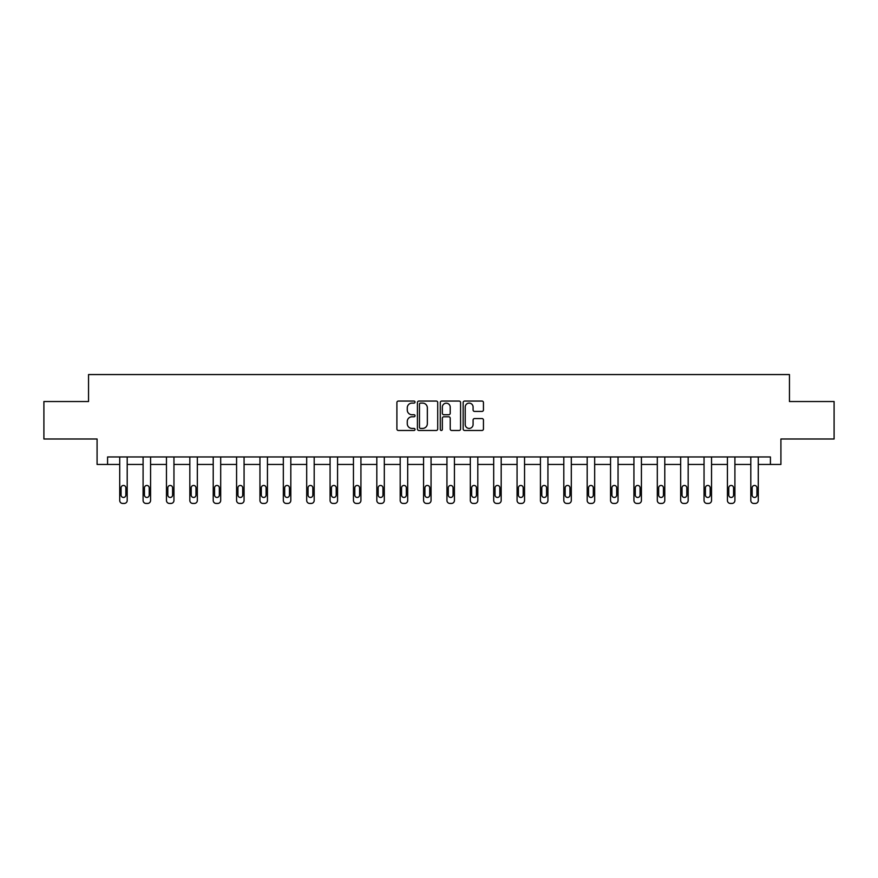 <?xml version="1.0" encoding="UTF-8"?>
<svg xmlns="http://www.w3.org/2000/svg" width="878" height="878" viewBox="0 0 878 878"><rect width="100%" height="100%" fill="white"/><g stroke="black" fill="none" stroke-linecap="round" stroke-linejoin="round"><path stroke-width="1.32" d="M415.031 402.08A1.032 1.032 0 0 0 413.999 401.059L398.371 401.059A1.471 1.471 0 0 0 396.9 402.53L396.9 429.002A1.471 1.471 0 0 0 398.371 430.472L413.999 430.472A1.032 1.032 0 0 0 415.031 429.441A1.032 1.032 0 0 0 413.999 428.409L411.98 428.409A4.708 4.708 0 0 1 407.271 423.701L407.271 421.495A4.708 4.708 0 0 1 411.98 416.787L413.999 416.787A1.032 1.032 0 0 0 415.031 415.766A1.032 1.032 0 0 0 413.999 414.734L411.98 414.734A4.708 4.708 0 0 1 407.271 410.026L407.271 407.82A4.708 4.708 0 0 1 411.98 403.112L413.999 403.112A1.032 1.032 0 0 0 415.031 402.08M481.978 411.42A1.471 1.471 0 0 0 483.449 409.949L483.449 402.53A1.471 1.471 0 0 0 481.978 401.059L464.627 401.059A1.471 1.471 0 0 0 463.156 402.53L463.156 429.002A1.471 1.471 0 0 0 464.627 430.472L481.978 430.472A1.471 1.471 0 0 0 483.449 429.002L483.449 420.024A1.471 1.471 0 0 0 481.978 418.554L474.559 418.554A1.471 1.471 0 0 0 473.088 420.024L473.088 424.48A3.929 3.929 0 0 1 469.148 428.409A3.929 3.929 0 0 1 465.219 424.48L465.219 407.052A3.929 3.929 0 0 1 469.148 403.112A3.929 3.929 0 0 1 473.088 407.052L473.088 409.949A1.471 1.471 0 0 0 474.559 411.42L481.978 411.42M107.577 464.451L107.577 456.966L770.423 456.966L770.423 464.451L780.915 464.451L780.915 438.989L834.1 438.989L834.1 401.531L789.454 401.531L789.454 374.555L88.546 374.555L88.546 401.531L43.9 401.531L43.9 438.989L97.085 438.989L97.085 464.451L119.715 464.451L119.715 500.449A2.996 2.996 174 0 0 122.711 503.445L124.204 503.445A2.996 2.996 174 0 0 127.2 500.449L127.2 456.966M437.716 402.53A1.471 1.471 0 0 0 436.245 401.059L418.894 401.059A1.471 1.471 0 0 0 417.423 402.53L417.423 429.002A1.471 1.471 0 0 0 418.894 430.472L436.245 430.472A1.471 1.471 0 0 0 437.716 429.002L437.716 402.53M441.755 401.059L459.106 401.059A1.471 1.471 0 0 1 460.577 402.53L460.577 429.002A1.471 1.471 0 0 1 459.106 430.472L451.687 430.472A1.471 1.471 0 0 1 450.216 429.002L450.216 418.257A1.471 1.471 0 0 0 448.746 416.787L443.818 416.787A1.471 1.471 0 0 0 442.347 418.257L442.347 429.441A1.032 1.032 0 0 1 441.316 430.472A1.032 1.032 0 0 1 440.284 429.441L440.284 402.53A1.471 1.471 0 0 1 441.755 401.059M127.2 464.451L143.092 464.451L143.092 500.449A2.996 2.996 174 0 0 146.088 503.445L147.581 503.445A2.996 2.996 174 0 0 150.577 500.449L150.577 456.966M150.577 464.451L166.458 464.451L166.458 500.449A2.996 2.996 174 0 0 169.454 503.445L170.958 503.445A2.996 2.996 174 0 0 173.954 500.449L173.954 456.966M173.954 464.451L189.835 464.451L189.835 500.449A2.996 2.996 174 0 0 192.831 503.445L194.323 503.445A2.996 2.996 174 0 0 197.331 500.449L197.331 456.966M197.331 464.451L213.211 464.451L213.211 500.449A2.996 2.996 174 0 0 216.207 503.445L217.7 503.445A2.996 2.996 174 0 0 220.696 500.449L220.696 456.966M220.696 464.451L236.577 464.451L236.577 500.449A2.996 2.996 174 0 0 239.573 503.445L241.077 503.445A2.996 2.996 174 0 0 244.073 500.449L244.073 456.966M244.073 464.451L259.954 464.451L259.954 500.449A2.996 2.996 174 0 0 262.95 503.445L264.454 503.445A2.996 2.996 174 0 0 267.45 500.449L267.45 456.966M267.45 464.451L283.331 464.451L283.331 500.449A2.996 2.996 174 0 0 286.327 503.445L287.819 503.445A2.996 2.996 174 0 0 290.816 500.449L290.816 456.966M290.816 464.451L306.696 464.451L306.696 500.449A2.996 2.996 174 0 0 309.693 503.445L311.196 503.445A2.996 2.996 174 0 0 314.192 500.449L314.192 456.966M314.192 464.451L330.073 464.451L330.073 500.449A2.996 2.996 174 0 0 333.069 503.445L334.573 503.445A2.996 2.996 174 0 0 337.569 500.449L337.569 456.966M337.569 464.451L353.45 464.451L353.45 500.449A2.996 2.996 174 0 0 356.446 503.445L357.939 503.445A2.996 2.996 174 0 0 360.935 500.449L360.935 456.966M360.935 464.451L376.816 464.451L376.816 500.449A2.996 2.996 174 0 0 379.823 503.445L381.315 503.445A2.996 2.996 174 0 0 384.312 500.449L384.312 456.966M384.312 464.451L400.192 464.451L400.192 500.449A2.996 2.996 174 0 0 403.189 503.445L404.692 503.445A2.996 2.996 174 0 0 407.688 500.449L407.688 456.966M407.688 464.451L423.569 464.451L423.569 500.449A2.996 2.996 174 0 0 426.565 503.445L428.058 503.445A2.996 2.996 174 0 0 431.054 500.449L431.054 456.966M431.054 464.451L446.946 464.451L446.946 500.449A2.996 2.996 174 0 0 449.942 503.445L451.435 503.445A2.996 2.996 174 0 0 454.431 500.449L454.431 456.966M454.431 464.451L470.312 464.451L470.312 500.449A2.996 2.996 174 0 0 473.308 503.445L474.811 503.445A2.996 2.996 174 0 0 477.808 500.449L477.808 456.966M477.808 464.451L493.688 464.451L493.688 500.449A2.996 2.996 174 0 0 496.685 503.445L498.177 503.445A2.996 2.996 174 0 0 501.184 500.449L501.184 456.966M501.184 464.451L517.065 464.451L517.065 500.449A2.996 2.996 174 0 0 520.061 503.445L521.554 503.445A2.996 2.996 174 0 0 524.55 500.449L524.55 456.966M524.55 464.451L540.431 464.451L540.431 500.449A2.996 2.996 174 0 0 543.427 503.445L544.931 503.445A2.996 2.996 174 0 0 547.927 500.449L547.927 456.966M547.927 464.451L563.808 464.451L563.808 500.449A2.996 2.996 174 0 0 566.804 503.445L568.307 503.445A2.996 2.996 174 0 0 571.304 500.449L571.304 456.966M571.304 464.451L587.184 464.451L587.184 500.449A2.996 2.996 174 0 0 590.181 503.445L591.673 503.445A2.996 2.996 174 0 0 594.669 500.449L594.669 456.966M594.669 464.451L610.55 464.451L610.55 500.449A2.996 2.996 174 0 0 613.546 503.445L615.05 503.445A2.996 2.996 174 0 0 618.046 500.449L618.046 456.966M618.046 464.451L633.927 464.451L633.927 500.449A2.996 2.996 174 0 0 636.923 503.445L638.427 503.445A2.996 2.996 174 0 0 641.423 500.449L641.423 456.966M641.423 464.451L657.304 464.451L657.304 500.449A2.996 2.996 174 0 0 660.3 503.445L661.792 503.445A2.996 2.996 174 0 0 664.789 500.449L664.789 456.966M664.789 464.451L680.669 464.451L680.669 500.449A2.996 2.996 174 0 0 683.677 503.445L685.169 503.445A2.996 2.996 174 0 0 688.165 500.449L688.165 456.966M688.165 464.451L704.046 464.451L704.046 500.449A2.996 2.996 174 0 0 707.042 503.445L708.546 503.445A2.996 2.996 174 0 0 711.542 500.449L711.542 456.966M711.542 464.451L727.423 464.451L727.423 500.449A2.996 2.996 174 0 0 730.419 503.445L731.912 503.445A2.996 2.996 174 0 0 734.908 500.449L734.908 456.966M734.908 464.451L750.8 464.451L750.8 500.449A2.996 2.996 174 0 0 753.796 503.445L755.289 503.445A2.996 2.996 174 0 0 758.285 500.449L758.285 456.966M758.285 464.451L770.423 464.451M420.507 403.112A1.032 1.032 0 0 0 419.475 404.143L419.475 427.377A1.032 1.032 0 0 0 420.507 428.409L422.636 428.409A4.708 4.708 0 0 0 427.345 423.701L427.345 407.82A4.708 4.708 0 0 0 422.636 403.112L420.507 403.112M450.216 407.118A3.929 3.929 0 0 0 446.276 403.189A3.929 3.929 0 0 0 442.347 407.118L442.347 413.264A1.471 1.471 0 0 0 443.818 414.734L448.746 414.734A1.471 1.471 0 0 0 450.216 413.264L450.216 407.118M121.065 495.049A2.393 2.393 6 0 0 123.458 497.453A2.393 2.393 6 0 0 125.861 495.049A2.393 2.393 -6 0 1 123.458 497.453A2.393 2.393 -6 0 1 121.065 495.049L121.065 487.861A2.393 2.393 -6 0 1 123.458 485.457A2.393 2.393 -6 0 1 125.861 487.861A2.393 2.393 6 0 0 123.458 485.457A2.393 2.393 6 0 0 121.065 487.861M119.715 456.966L119.715 500.449M125.861 487.861L125.861 495.049M144.431 495.049A2.393 2.393 6 0 0 146.835 497.453A2.393 2.393 6 0 0 149.227 495.049A2.393 2.393 -6 0 1 146.835 497.453A2.393 2.393 -6 0 1 144.431 495.049L144.431 487.861A2.393 2.393 -6 0 1 146.835 485.457A2.393 2.393 -6 0 1 149.227 487.861A2.393 2.393 6 0 0 146.835 485.457A2.393 2.393 6 0 0 144.431 487.861M167.808 495.049A2.393 2.393 6 0 0 170.211 497.453A2.393 2.393 6 0 0 172.604 495.049A2.393 2.393 -6 0 1 170.211 497.453A2.393 2.393 -6 0 1 167.808 495.049L167.808 487.861A2.393 2.393 -6 0 1 170.211 485.457A2.393 2.393 -6 0 1 172.604 487.861A2.393 2.393 6 0 0 170.211 485.457A2.393 2.393 6 0 0 167.808 487.861M143.092 456.966L143.092 500.449M149.227 487.861L149.227 495.049M166.458 456.966L166.458 500.449M172.604 487.861L172.604 495.049M191.184 495.049A2.393 2.393 6 0 0 193.577 497.453A2.393 2.393 6 0 0 195.981 495.049A2.393 2.393 -6 0 1 193.577 497.453A2.393 2.393 -6 0 1 191.184 495.049L191.184 487.861A2.393 2.393 -6 0 1 193.577 485.457A2.393 2.393 -6 0 1 195.981 487.861A2.393 2.393 6 0 0 193.577 485.457A2.393 2.393 6 0 0 191.184 487.861M214.55 495.049A2.393 2.393 6 0 0 216.954 497.453A2.393 2.393 6 0 0 219.346 495.049A2.393 2.393 -6 0 1 216.954 497.453A2.393 2.393 -6 0 1 214.55 495.049L214.55 487.861A2.393 2.393 -6 0 1 216.954 485.457A2.393 2.393 -6 0 1 219.346 487.861A2.393 2.393 6 0 0 216.954 485.457A2.393 2.393 6 0 0 214.55 487.861M237.927 495.049A2.393 2.393 6 0 0 240.331 497.453A2.393 2.393 6 0 0 242.723 495.049A2.393 2.393 -6 0 1 240.331 497.453A2.393 2.393 -6 0 1 237.927 495.049L237.927 487.861A2.393 2.393 -6 0 1 240.331 485.457A2.393 2.393 -6 0 1 242.723 487.861A2.393 2.393 6 0 0 240.331 485.457A2.393 2.393 6 0 0 237.927 487.861M189.835 456.966L189.835 500.449M195.981 487.861L195.981 495.049M213.211 456.966L213.211 500.449M219.346 487.861L219.346 495.049M236.577 456.966L236.577 500.449M242.723 487.861L242.723 495.049M261.304 495.049A2.393 2.393 6 0 0 263.696 497.453A2.393 2.393 6 0 0 266.1 495.049A2.393 2.393 -6 0 1 263.696 497.453A2.393 2.393 -6 0 1 261.304 495.049L261.304 487.861A2.393 2.393 -6 0 1 263.696 485.457A2.393 2.393 -6 0 1 266.1 487.861A2.393 2.393 6 0 0 263.696 485.457A2.393 2.393 6 0 0 261.304 487.861M259.954 456.966L259.954 500.449M266.1 487.861L266.1 495.049M284.681 495.049A2.393 2.393 6 0 0 287.073 497.453A2.393 2.393 6 0 0 289.466 495.049A2.393 2.393 -6 0 1 287.073 497.453A2.393 2.393 -6 0 1 284.681 495.049L284.681 487.861A2.393 2.393 -6 0 1 287.073 485.457A2.393 2.393 -6 0 1 289.466 487.861A2.393 2.393 6 0 0 287.073 485.457A2.393 2.393 6 0 0 284.681 487.861M283.331 456.966L283.331 500.449M289.466 487.861L289.466 495.049M308.046 495.049A2.393 2.393 6 0 0 310.45 497.453A2.393 2.393 6 0 0 312.842 495.049A2.393 2.393 -6 0 1 310.45 497.453A2.393 2.393 -6 0 1 308.046 495.049L308.046 487.861A2.393 2.393 -6 0 1 310.45 485.457A2.393 2.393 -6 0 1 312.842 487.861A2.393 2.393 6 0 0 310.45 485.457A2.393 2.393 6 0 0 308.046 487.861M306.696 456.966L306.696 500.449M312.842 487.861L312.842 495.049M331.423 495.049A2.393 2.393 6 0 0 333.816 497.453A2.393 2.393 6 0 0 336.219 495.049A2.393 2.393 -6 0 1 333.816 497.453A2.393 2.393 -6 0 1 331.423 495.049L331.423 487.861A2.393 2.393 -6 0 1 333.816 485.457A2.393 2.393 -6 0 1 336.219 487.861A2.393 2.393 6 0 0 333.816 485.457A2.393 2.393 6 0 0 331.423 487.861M330.073 456.966L330.073 500.449M336.219 487.861L336.219 495.049M354.8 495.049A2.393 2.393 6 0 0 357.192 497.453A2.393 2.393 6 0 0 359.596 495.049A2.393 2.393 -6 0 1 357.192 497.453A2.393 2.393 -6 0 1 354.8 495.049L354.8 487.861A2.393 2.393 -6 0 1 357.192 485.457A2.393 2.393 -6 0 1 359.596 487.861A2.393 2.393 6 0 0 357.192 485.457A2.393 2.393 6 0 0 354.8 487.861M353.45 456.966L353.45 500.449M359.596 487.861L359.596 495.049M378.166 495.049A2.393 2.393 6 0 0 380.569 497.453A2.393 2.393 6 0 0 382.962 495.049A2.393 2.393 -6 0 1 380.569 497.453A2.393 2.393 -6 0 1 378.166 495.049L378.166 487.861A2.393 2.393 -6 0 1 380.569 485.457A2.393 2.393 -6 0 1 382.962 487.861A2.393 2.393 6 0 0 380.569 485.457A2.393 2.393 6 0 0 378.166 487.861M376.816 456.966L376.816 500.449M382.962 487.861L382.962 495.049M401.542 495.049A2.393 2.393 6 0 0 403.935 497.453A2.393 2.393 6 0 0 406.338 495.049A2.393 2.393 -6 0 1 403.935 497.453A2.393 2.393 -6 0 1 401.542 495.049L401.542 487.861A2.393 2.393 -6 0 1 403.935 485.457A2.393 2.393 -6 0 1 406.338 487.861A2.393 2.393 6 0 0 403.935 485.457A2.393 2.393 6 0 0 401.542 487.861M400.192 456.966L400.192 500.449M406.338 487.861L406.338 495.049M424.919 495.049A2.393 2.393 6 0 0 427.312 497.453A2.393 2.393 6 0 0 429.715 495.049A2.393 2.393 -6 0 1 427.312 497.453A2.393 2.393 -6 0 1 424.919 495.049L424.919 487.861A2.393 2.393 -6 0 1 427.312 485.457A2.393 2.393 -6 0 1 429.715 487.861A2.393 2.393 6 0 0 427.312 485.457A2.393 2.393 6 0 0 424.919 487.861M423.569 456.966L423.569 500.449M429.715 487.861L429.715 495.049M448.285 495.049A2.393 2.393 6 0 0 450.688 497.453A2.393 2.393 6 0 0 453.081 495.049A2.393 2.393 -6 0 1 450.688 497.453A2.393 2.393 -6 0 1 448.285 495.049L448.285 487.861A2.393 2.393 -6 0 1 450.688 485.457A2.393 2.393 -6 0 1 453.081 487.861A2.393 2.393 6 0 0 450.688 485.457A2.393 2.393 6 0 0 448.285 487.861M446.946 456.966L446.946 500.449M453.081 487.861L453.081 495.049M471.662 495.049A2.393 2.393 6 0 0 474.065 497.453A2.393 2.393 6 0 0 476.458 495.049A2.393 2.393 -6 0 1 474.065 497.453A2.393 2.393 -6 0 1 471.662 495.049L471.662 487.861A2.393 2.393 -6 0 1 474.065 485.457A2.393 2.393 -6 0 1 476.458 487.861A2.393 2.393 6 0 0 474.065 485.457A2.393 2.393 6 0 0 471.662 487.861M470.312 456.966L470.312 500.449M476.458 487.861L476.458 495.049M495.038 495.049A2.393 2.393 6 0 0 497.431 497.453A2.393 2.393 6 0 0 499.834 495.049A2.393 2.393 -6 0 1 497.431 497.453A2.393 2.393 -6 0 1 495.038 495.049L495.038 487.861A2.393 2.393 -6 0 1 497.431 485.457A2.393 2.393 -6 0 1 499.834 487.861A2.393 2.393 6 0 0 497.431 485.457A2.393 2.393 6 0 0 495.038 487.861M493.688 456.966L493.688 500.449M499.834 487.861L499.834 495.049M518.404 495.049A2.393 2.393 6 0 0 520.808 497.453A2.393 2.393 6 0 0 523.2 495.049A2.393 2.393 -6 0 1 520.808 497.453A2.393 2.393 -6 0 1 518.404 495.049L518.404 487.861A2.393 2.393 -6 0 1 520.808 485.457A2.393 2.393 -6 0 1 523.2 487.861A2.393 2.393 6 0 0 520.808 485.457A2.393 2.393 6 0 0 518.404 487.861M517.065 456.966L517.065 500.449M523.2 487.861L523.2 495.049M541.781 495.049A2.393 2.393 6 0 0 544.184 497.453A2.393 2.393 6 0 0 546.577 495.049A2.393 2.393 -6 0 1 544.184 497.453A2.393 2.393 -6 0 1 541.781 495.049L541.781 487.861A2.393 2.393 -6 0 1 544.184 485.457A2.393 2.393 -6 0 1 546.577 487.861A2.393 2.393 6 0 0 544.184 485.457A2.393 2.393 6 0 0 541.781 487.861M540.431 456.966L540.431 500.449M546.577 487.861L546.577 495.049M565.158 495.049A2.393 2.393 6 0 0 567.55 497.453A2.393 2.393 6 0 0 569.954 495.049A2.393 2.393 -6 0 1 567.55 497.453A2.393 2.393 -6 0 1 565.158 495.049L565.158 487.861A2.393 2.393 -6 0 1 567.55 485.457A2.393 2.393 -6 0 1 569.954 487.861A2.393 2.393 6 0 0 567.55 485.457A2.393 2.393 6 0 0 565.158 487.861M563.808 456.966L563.808 500.449M569.954 487.861L569.954 495.049M588.534 495.049A2.393 2.393 6 0 0 590.927 497.453A2.393 2.393 6 0 0 593.319 495.049A2.393 2.393 -6 0 1 590.927 497.453A2.393 2.393 -6 0 1 588.534 495.049L588.534 487.861A2.393 2.393 -6 0 1 590.927 485.457A2.393 2.393 -6 0 1 593.319 487.861A2.393 2.393 6 0 0 590.927 485.457A2.393 2.393 6 0 0 588.534 487.861M587.184 456.966L587.184 500.449M593.319 487.861L593.319 495.049M611.9 495.049A2.393 2.393 6 0 0 614.304 497.453A2.393 2.393 6 0 0 616.696 495.049A2.393 2.393 -6 0 1 614.304 497.453A2.393 2.393 -6 0 1 611.9 495.049L611.9 487.861A2.393 2.393 -6 0 1 614.304 485.457A2.393 2.393 -6 0 1 616.696 487.861A2.393 2.393 6 0 0 614.304 485.457A2.393 2.393 6 0 0 611.9 487.861M610.55 456.966L610.55 500.449M616.696 487.861L616.696 495.049M635.277 495.049A2.393 2.393 6 0 0 637.669 497.453A2.393 2.393 6 0 0 640.073 495.049A2.393 2.393 -6 0 1 637.669 497.453A2.393 2.393 -6 0 1 635.277 495.049L635.277 487.861A2.393 2.393 -6 0 1 637.669 485.457A2.393 2.393 -6 0 1 640.073 487.861A2.393 2.393 6 0 0 637.669 485.457A2.393 2.393 6 0 0 635.277 487.861M633.927 456.966L633.927 500.449M640.073 487.861L640.073 495.049M658.654 495.049A2.393 2.393 6 0 0 661.046 497.453A2.393 2.393 6 0 0 663.45 495.049A2.393 2.393 -6 0 1 661.046 497.453A2.393 2.393 -6 0 1 658.654 495.049L658.654 487.861A2.393 2.393 -6 0 1 661.046 485.457A2.393 2.393 -6 0 1 663.45 487.861A2.393 2.393 6 0 0 661.046 485.457A2.393 2.393 6 0 0 658.654 487.861M657.304 456.966L657.304 500.449M663.45 487.861L663.45 495.049M682.019 495.049A2.393 2.393 6 0 0 684.423 497.453A2.393 2.393 6 0 0 686.815 495.049A2.393 2.393 -6 0 1 684.423 497.453A2.393 2.393 -6 0 1 682.019 495.049L682.019 487.861A2.393 2.393 -6 0 1 684.423 485.457A2.393 2.393 -6 0 1 686.815 487.861A2.393 2.393 6 0 0 684.423 485.457A2.393 2.393 6 0 0 682.019 487.861M680.669 456.966L680.669 500.449M686.815 487.861L686.815 495.049M705.396 495.049A2.393 2.393 6 0 0 707.789 497.453A2.393 2.393 6 0 0 710.192 495.049A2.393 2.393 -6 0 1 707.789 497.453A2.393 2.393 -6 0 1 705.396 495.049L705.396 487.861A2.393 2.393 -6 0 1 707.789 485.457A2.393 2.393 -6 0 1 710.192 487.861A2.393 2.393 6 0 0 707.789 485.457A2.393 2.393 6 0 0 705.396 487.861M704.046 456.966L704.046 500.449M710.192 487.861L710.192 495.049M728.773 495.049A2.393 2.393 6 0 0 731.165 497.453A2.393 2.393 6 0 0 733.569 495.049A2.393 2.393 -6 0 1 731.165 497.453A2.393 2.393 -6 0 1 728.773 495.049L728.773 487.861A2.393 2.393 -6 0 1 731.165 485.457A2.393 2.393 -6 0 1 733.569 487.861A2.393 2.393 6 0 0 731.165 485.457A2.393 2.393 6 0 0 728.773 487.861M727.423 456.966L727.423 500.449M733.569 487.861L733.569 495.049M752.139 495.049A2.393 2.393 6 0 0 754.542 497.453A2.393 2.393 6 0 0 756.935 495.049A2.393 2.393 -6 0 1 754.542 497.453A2.393 2.393 -6 0 1 752.139 495.049L752.139 487.861A2.393 2.393 -6 0 1 754.542 485.457A2.393 2.393 -6 0 1 756.935 487.861A2.393 2.393 6 0 0 754.542 485.457A2.393 2.393 6 0 0 752.139 487.861M750.8 456.966L750.8 500.449M756.935 487.861L756.935 495.049"/></g></svg>
